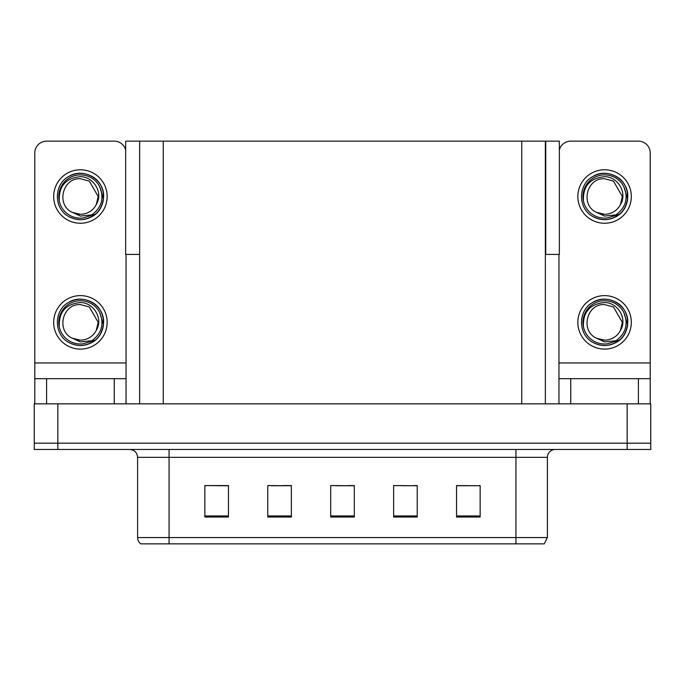 <?xml version="1.0" encoding="UTF-8"?>
<svg xmlns="http://www.w3.org/2000/svg" width="685" height="685" viewBox="0 0 685 685"><rect width="100%" height="100%" fill="white"/><g stroke="black" fill="none" stroke-linecap="round" stroke-linejoin="round"><path stroke-width="1.03" d="M545.354 254.409L559.354 254.409L559.354 141.144L545.354 141.144L545.354 403.85M545.354 141.144L125.646 141.144L125.646 254.409L139.646 254.409M545.748 254.409L545.748 141.144M57.848 449.471L650.75 449.471L650.75 443.178L34.25 443.178L34.25 403.85L57.848 403.85L57.848 443.178L34.25 443.178L34.25 449.471L57.848 449.471L57.848 443.178L650.75 443.178L650.75 403.85L57.848 403.85M139.646 141.144L139.646 403.85M456.553 485.733L480.151 485.733L456.553 485.571L456.553 517.038L480.151 517.038L480.151 485.571L479.2 485.733M402.044 485.733L417.225 485.733L393.627 485.571L402.044 485.571L393.627 485.571L393.627 517.038L417.225 517.038L417.225 485.571L413.843 485.733M205.954 485.733L204.849 485.571L205.954 485.571L204.849 485.571L204.849 517.038L228.447 517.038L228.447 485.571L204.849 485.571L228.447 485.733M271.32 485.733L291.373 485.733L267.775 485.571L271.32 485.571L267.775 485.571L267.775 517.038L291.373 517.038L291.373 485.571L283.119 485.733M336.677 485.733L354.299 485.733L330.701 485.571L336.677 485.571L330.701 485.571L330.701 517.038L354.299 517.038L354.299 485.571L348.477 485.733M467.401 485.733L457.417 485.733M227.745 485.733L217.753 485.733M480.151 485.571L479.2 485.571L480.151 485.571M291.373 485.571L283.119 485.571L291.373 485.571M417.225 485.571L413.843 485.571L417.225 485.571M354.299 485.571L348.477 485.571L354.299 485.571M547.401 537.562L544.25 543.856L515.933 543.856L515.933 537.562L547.401 537.562L547.401 457.34A7.869 7.869 0 0 1 555.261 449.471M137.599 537.562L169.067 537.562L169.067 543.856L515.933 543.856L140.75 543.856A7.869 7.869 0 0 1 137.599 537.562L137.599 457.34C137.137 452.562 134.517 449.934 129.739 449.471M158.595 543.856L144.278 543.856M114.241 403.85L114.241 378.685L46.597 378.685L46.597 403.85M125.646 149.921A11.799 11.799 0 0 0 114.241 141.144L46.597 141.144A11.799 11.799 0 0 0 34.798 152.943L34.798 362.947L126.04 362.947L126.04 403.85M126.04 254.409L126.04 362.947M34.798 403.85L34.798 378.685L46.597 378.685M114.241 378.685L126.04 378.685M34.798 378.685L34.798 362.947M638.403 403.85L638.403 378.685L570.759 378.685L570.759 403.85M558.96 254.409L558.96 362.947L650.202 362.947L650.202 152.943A11.799 11.799 0 0 0 638.403 141.144L570.759 141.144A11.799 11.799 0 0 0 559.354 149.921M558.96 403.85L558.96 378.685L570.759 378.685M638.403 378.685L650.202 378.685L650.202 403.85M650.202 362.947L650.202 378.685M558.96 378.685L558.96 362.947M80.419 349.11A26.741 26.741 0 0 0 107.16 322.361A26.741 26.741 0 0 0 80.419 295.62A26.741 26.741 0 0 0 53.678 322.361A26.741 26.741 0 0 0 80.419 349.11M80.419 340.145A17.784 17.784 0 0 0 96.251 330.453L98.203 322.361L89.307 306.966L80.419 304.585C62.284 303.506 55.905 331.163 72.439 338.253A17.784 17.784 0 0 0 80.419 340.145L72.439 338.253L80.419 341.909L91.841 340.736C101.731 333.33 104.351 323.945 99.71 312.583A21.629 21.629 0 0 0 58.79 322.361A21.629 21.629 0 0 0 82.919 343.853L95.283 340.162C87.038 346.404 78.218 347.167 68.825 342.449C53.584 334.554 53.584 310.168 68.825 302.282C76.557 298.18 84.289 298.18 92.013 302.282C107.254 310.168 107.254 334.554 92.013 342.449C84.289 346.55 76.557 346.55 68.825 342.449C53.584 334.554 53.584 310.168 68.825 302.282C76.557 298.18 84.289 298.18 92.013 302.282C107.254 310.168 107.254 334.554 92.013 342.449C84.289 346.55 76.557 346.55 68.825 342.449C53.584 334.554 53.584 310.168 68.825 302.282C76.557 298.18 84.289 298.18 92.013 302.282C107.254 310.168 107.254 334.554 92.013 342.449C84.289 346.55 76.557 346.55 68.825 342.449C53.584 334.554 53.584 310.168 68.825 302.282C83.279 293.026 104.403 305.219 103.606 322.361C102.467 335.522 95.429 343.219 82.474 345.463M59.295 327.019C58.593 312.12 65.64 303.952 80.419 302.53C93.836 302.522 103.563 318.902 96.251 330.453L98.203 322.361L89.307 306.966L80.419 304.585M99.71 312.583L103.478 324.818C102.733 331.001 100.001 336.121 95.283 340.162M80.419 223.259A26.741 26.741 0 0 0 107.16 196.518A26.741 26.741 0 0 0 80.419 169.777A26.741 26.741 0 0 0 53.678 196.518A26.741 26.741 0 0 0 80.419 223.259M80.419 214.294A17.784 17.784 0 0 0 96.251 204.609L98.203 196.518L89.307 181.114L80.419 178.734C62.284 177.663 55.905 205.312 72.439 212.401A17.784 17.784 0 0 0 80.419 214.294L72.439 212.401L80.419 216.066L91.841 214.885C101.731 207.478 104.351 198.093 99.71 186.731A21.629 21.629 0 0 0 58.79 196.518A21.629 21.629 0 0 0 82.919 218.001L95.283 214.319C87.038 220.561 78.218 221.315 68.825 216.597C53.584 208.711 53.584 184.325 68.825 176.439C76.557 172.337 84.289 172.337 92.013 176.439C107.254 184.325 107.254 208.711 92.013 216.597C84.289 220.698 76.557 220.698 68.825 216.597C53.584 208.711 53.584 184.325 68.825 176.439C76.557 172.337 84.289 172.337 92.013 176.439C107.254 184.325 107.254 208.711 92.013 216.597C84.289 220.698 76.557 220.698 68.825 216.597C53.584 208.711 53.584 184.325 68.825 176.439C76.557 172.337 84.289 172.337 92.013 176.439C107.254 184.325 107.254 208.711 92.013 216.597C84.289 220.698 76.557 220.698 68.825 216.597C53.584 208.711 53.584 184.325 68.825 176.439C83.279 167.174 104.403 179.367 103.606 196.518C102.467 209.678 95.429 217.376 82.474 219.611M59.295 201.176C58.593 186.269 65.64 178.109 80.419 176.679C93.836 176.67 103.563 193.05 96.251 204.609L98.203 196.518L89.307 181.114L80.419 178.734M99.71 186.731L103.478 198.967C102.733 205.149 100.001 210.269 95.283 214.319M604.581 349.11A26.741 26.741 0 0 0 631.322 322.361A26.741 26.741 0 0 0 604.581 295.62A26.741 26.741 0 0 0 577.84 322.361A26.741 26.741 0 0 0 604.581 349.11M583.457 327.019C582.755 312.12 589.794 303.952 604.581 302.53C617.998 302.522 627.725 318.902 620.413 330.453A17.784 17.784 0 0 1 604.581 340.145L596.592 338.253A17.784 17.784 0 0 0 604.581 340.145L596.601 338.253L604.581 341.909L615.995 340.736C625.885 333.33 628.513 323.945 623.872 312.583A21.629 21.629 0 0 0 582.952 322.361A21.629 21.629 0 0 0 607.081 343.853L619.437 340.162C611.191 346.404 602.38 347.167 592.987 342.449C577.746 334.554 577.746 310.168 592.987 302.282C600.711 298.18 608.443 298.18 616.175 302.282C631.416 310.168 631.416 334.554 616.175 342.449C608.443 346.55 600.711 346.55 592.987 342.449C577.746 334.554 577.746 310.168 592.987 302.282C600.711 298.18 608.443 298.18 616.175 302.282C631.416 310.168 631.416 334.554 616.175 342.449C608.443 346.55 600.711 346.55 592.987 342.449C577.746 334.554 577.746 310.168 592.987 302.282C600.711 298.18 608.443 298.18 616.175 302.282C631.416 310.168 631.416 334.554 616.175 342.449C608.443 346.55 600.711 346.55 592.987 342.449C577.746 334.554 577.746 310.168 592.987 302.282C607.441 293.026 628.556 305.219 627.768 322.361C626.629 335.522 619.582 343.219 606.636 345.463M596.601 338.253C580.058 331.163 586.437 303.506 604.581 304.585L613.469 306.966L622.357 322.361L620.413 330.453L622.357 322.361L613.469 306.966L604.581 304.585M623.872 312.583L627.64 324.818C626.886 331.001 624.155 336.121 619.437 340.162M604.581 223.259A26.741 26.741 0 0 0 631.322 196.518A26.741 26.741 0 0 0 604.581 169.777A26.741 26.741 0 0 0 577.84 196.518A26.741 26.741 0 0 0 604.581 223.259M583.457 201.176C582.755 186.269 589.794 178.109 604.581 176.679C617.998 176.67 627.725 193.05 620.413 204.609A17.784 17.784 0 0 1 604.581 214.294L596.592 212.401A17.784 17.784 0 0 0 604.581 214.294L596.601 212.401L604.581 216.066L615.995 214.885C625.885 207.478 628.513 198.093 623.872 186.731A21.629 21.629 0 0 0 582.952 196.518A21.629 21.629 0 0 0 607.081 218.001L619.437 214.319C611.191 220.561 602.38 221.315 592.987 216.597C577.746 208.711 577.746 184.325 592.987 176.439C600.711 172.337 608.443 172.337 616.175 176.439C631.416 184.325 631.416 208.711 616.175 216.597C608.443 220.698 600.711 220.698 592.987 216.597C577.746 208.711 577.746 184.325 592.987 176.439C600.711 172.337 608.443 172.337 616.175 176.439C631.416 184.325 631.416 208.711 616.175 216.597C608.443 220.698 600.711 220.698 592.987 216.597C577.746 208.711 577.746 184.325 592.987 176.439C600.711 172.337 608.443 172.337 616.175 176.439C631.416 184.325 631.416 208.711 616.175 216.597C608.443 220.698 600.711 220.698 592.987 216.597C577.746 208.711 577.746 184.325 592.987 176.439C607.441 167.174 628.556 179.367 627.768 196.518C626.629 209.678 619.582 217.376 606.636 219.611M596.601 212.401C580.058 205.312 586.437 177.663 604.581 178.734L613.469 181.114L622.357 196.518L620.413 204.609L622.357 196.518L613.469 181.114L604.581 178.734M623.872 186.731L627.64 198.967C626.886 205.149 624.155 210.269 619.437 214.319M627.152 403.85L627.152 449.471M163.244 141.144L163.244 403.85M521.756 141.144L521.756 403.85M515.933 449.471L515.933 457.34L137.599 457.34M547.401 457.34L515.933 457.34L515.933 537.562L169.067 537.562L169.067 449.471M354.299 515.942L330.701 515.942M291.373 515.942L267.775 515.942M228.447 515.942L204.849 515.942M417.225 515.942L393.627 515.942M480.151 515.942L456.553 515.942"/></g></svg>

